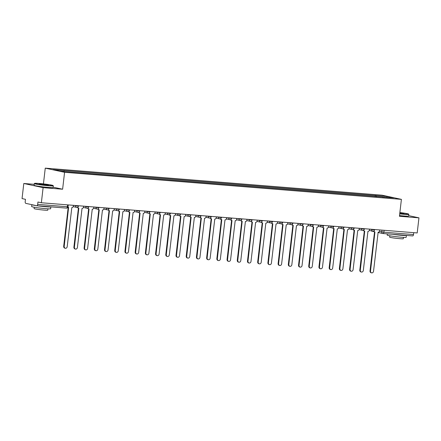 <?xml version="1.0" encoding="UTF-8"?>
<svg xmlns="http://www.w3.org/2000/svg" width="441" height="441" viewBox="0 0 441 441"><rect width="100%" height="100%" fill="white"/><g stroke="black" fill="none" stroke-linecap="round" stroke-linejoin="round"><path stroke-width="0.66" d="M34.211 184.327L23.797 183.489L22.05 198.588L25.468 199.326L25.198 201.675A1.532 0.783 -85.4 0 0 25.793 203.362L36.724 205.721A1.532 0.783 -85.4 0 0 36.779 205.726A1.532 0.783 -85.4 0 0 37.672 204.37L67.324 206.752L68.074 206.757L68.283 204.916M43.438 183.897L45.258 168.137L64.573 172.304L401.404 199.36L399.447 216.283L418.95 217.848L417.203 232.947L41.366 202.755L43.113 187.657L62.616 189.222L64.573 172.304M401.404 199.36L382.088 195.192L45.258 168.137M41.366 202.755L37.948 202.017L37.672 204.37M23.797 183.489L43.113 187.657M418.95 217.848L408.697 215.638M413.73 232.666L413.515 234.562A1.532 0.783 94.6 0 1 412.616 235.918A1.532 0.783 94.6 0 1 412.567 235.913L383.02 233.537M376.559 196.62L376.195 195.589L387.192 196.471L393.681 197.871L382.601 197.105M376.195 195.589L52.981 169.625L59.474 171.025L71.376 172.106L382.683 196.989M53.135 187.177L62.616 189.222M375.159 196.51L375.285 195.396M63.978 170.507L64.298 171.411M387.192 196.471L386.807 197.32M373.858 230.979A1.532 1.312 102.2 0 0 374.938 231.938L370.517 271.022A1.758 1.505 102.2 0 0 373.527 271.265L378.146 232.198A1.532 1.312 102.2 0 0 379.629 230.786L379.729 229.937M371.653 272.863L371.151 272.753A1.758 1.505 -77.8 0 1 370.016 270.912L374.536 231.861M374.437 231.834A1.532 1.312 -77.8 0 1 373.466 231.15M363.649 230.158A1.532 1.312 102.2 0 0 364.729 231.123L360.308 270.201A1.758 1.505 102.2 0 0 363.318 270.443L367.937 231.376A1.532 1.312 102.2 0 0 369.42 229.965L369.519 229.116M361.438 272.042L360.936 271.937A1.758 1.505 -77.8 0 1 359.806 270.096L364.321 231.04M364.227 231.012A1.532 1.312 -77.8 0 1 363.252 230.329M353.434 229.337A1.532 1.312 102.2 0 0 354.52 230.301L350.093 269.379A1.758 1.505 102.2 0 0 353.109 269.622L357.723 230.555A1.532 1.312 102.2 0 0 359.211 229.144L359.31 228.295M351.229 271.221L350.727 271.116A1.758 1.505 -77.8 0 1 349.592 269.275L354.112 230.224M354.018 230.191A1.532 1.312 -77.8 0 1 353.043 229.507M399.75 213.648A9.333 0.546 6.6 0 0 404.077 214.067A9.333 0.546 6.6 0 0 408.625 214.089A9.333 0.546 6.6 0 0 399.877 212.562M408.625 214.089L408.829 214.343A9.564 0.557 -173.4 0 1 408.84 214.381A9.564 0.557 -173.4 0 1 404.171 214.32A9.564 0.557 -173.4 0 1 399.722 213.885M399.844 212.832L403.995 213.604L399.783 213.372M403.427 213.653L399.816 213.075M392.749 234.325A9.564 0.557 -173.4 0 0 401.734 235.34A9.564 0.557 -173.4 0 0 406.398 235.417L406.189 237.291A9.564 0.557 -173.4 0 1 401.519 237.236A9.564 0.557 -173.4 0 1 391.95 236.133A9.564 0.557 -173.4 0 1 387.187 235.092L387.33 233.89M403.482 237.368L403.328 238.73A6.885 0.402 -173.4 0 1 399.965 238.686A6.885 0.402 -173.4 0 1 393.074 237.897A6.885 0.402 -173.4 0 1 389.646 237.148L389.805 235.786M408.84 214.381L408.647 216.046A9.564 0.557 -173.4 0 1 403.978 215.991A9.564 0.557 -173.4 0 1 399.529 215.555M39.106 183.473A9.333 0.546 6.6 0 0 34.569 183.39A9.333 0.546 6.6 0 0 38.962 184.399A9.333 0.546 6.6 0 0 48.532 185.507A9.333 0.546 6.6 0 0 53.08 185.529A9.333 0.546 6.6 0 0 39.106 183.473M53.08 185.529L53.278 185.782A9.564 0.557 -173.4 0 1 53.295 185.815A9.564 0.557 -173.4 0 1 48.62 185.76A9.564 0.557 -173.4 0 1 39.056 184.658A9.564 0.557 -173.4 0 1 34.293 183.621A9.564 0.557 -173.4 0 1 34.315 183.588L34.569 183.39M41.465 183.98L48.444 185.044L39.188 183.969L41.465 183.98M47.882 185.093L39.729 184.151M37.204 205.76A9.564 0.557 -173.4 0 0 46.189 206.774A9.564 0.557 -173.4 0 0 50.847 206.857L50.643 208.731A9.564 0.557 -173.4 0 1 45.969 208.676A9.564 0.557 -173.4 0 1 36.405 207.573A9.564 0.557 -173.4 0 1 31.642 206.531L31.857 204.668M36.3 205.627A9.564 0.557 -173.4 0 1 31.879 204.674M47.937 208.808L47.782 210.17A6.885 0.402 -173.4 0 1 44.42 210.125A6.885 0.402 -173.4 0 1 37.529 209.337A6.885 0.402 -173.4 0 1 34.1 208.587L34.255 207.226M53.295 185.815L53.102 187.486A9.564 0.557 -173.4 0 1 48.427 187.431A9.564 0.557 -173.4 0 1 38.863 186.328A9.564 0.557 -173.4 0 1 34.1 185.286L34.293 183.621M343.225 228.515A1.532 1.312 102.2 0 0 344.305 229.48L339.884 268.563A1.758 1.505 102.2 0 0 342.894 268.801L347.514 229.739A1.532 1.312 102.2 0 0 349.002 228.322L349.096 227.473M341.02 270.405L340.518 270.294A1.758 1.505 -77.8 0 1 339.383 268.453L343.903 229.403M343.804 229.37A1.532 1.312 -77.8 0 1 342.833 228.686M333.016 227.694A1.532 1.312 102.2 0 0 334.096 228.659L329.675 267.742A1.758 1.505 102.2 0 0 332.685 267.985L337.304 228.918A1.532 1.312 102.2 0 0 338.787 227.506L338.886 226.652M330.811 269.583L330.303 269.473A1.758 1.505 -77.8 0 1 329.173 267.632L333.688 228.581M333.594 228.548A1.532 1.312 -77.8 0 1 332.619 227.865M322.801 226.878A1.532 1.312 102.2 0 0 323.887 227.837L319.46 266.921A1.758 1.505 102.2 0 0 322.476 267.163L327.095 228.096A1.532 1.312 102.2 0 0 328.578 226.685L328.677 225.836M320.596 268.762L320.094 268.652A1.758 1.505 -77.8 0 1 318.959 266.811L323.479 227.76M323.385 227.732A1.532 1.312 -77.8 0 1 322.41 227.049M312.592 226.057A1.532 1.312 102.2 0 0 313.672 227.021L309.251 266.099A1.758 1.505 102.2 0 0 312.261 266.342L316.881 227.275A1.532 1.312 102.2 0 0 318.369 225.864L318.463 225.015M310.387 267.941L309.885 267.836A1.758 1.505 -77.8 0 1 308.75 265.995L313.27 226.939M313.171 226.911A1.532 1.312 -77.8 0 1 312.2 226.227M302.383 225.235A1.532 1.312 102.2 0 0 303.463 226.2L299.042 265.278A1.758 1.505 102.2 0 0 302.052 265.521L306.671 226.454A1.532 1.312 102.2 0 0 308.154 225.042L308.253 224.193M300.178 267.119L299.671 267.014A1.758 1.505 -77.8 0 1 298.54 265.173L303.055 226.123M302.961 226.09A1.532 1.312 -77.8 0 1 301.986 225.406M292.168 224.414A1.532 1.312 102.2 0 0 293.254 225.379L288.833 264.462A1.758 1.505 102.2 0 0 291.843 264.705L296.462 225.638A1.532 1.312 102.2 0 0 297.945 224.221L298.044 223.372M289.963 266.303L289.461 266.193A1.758 1.505 -77.8 0 1 288.326 264.352L292.846 225.301M292.752 225.268A1.532 1.312 -77.8 0 1 291.777 224.585M281.959 223.593A1.532 1.312 102.2 0 0 283.045 224.557L278.618 263.641A1.758 1.505 102.2 0 0 281.628 263.883L286.248 224.816A1.532 1.312 102.2 0 0 287.736 223.405L287.835 222.551M279.754 265.482L279.252 265.372A1.758 1.505 -77.8 0 1 278.117 263.531L282.637 224.48M282.538 224.447A1.532 1.312 -77.8 0 1 281.567 223.763M271.75 222.777A1.532 1.312 102.2 0 0 272.83 223.736L268.409 262.819A1.758 1.505 102.2 0 0 271.419 263.062L276.038 223.995A1.532 1.312 102.2 0 0 277.521 222.584L277.621 221.735M269.545 264.661L269.043 264.55A1.758 1.505 -77.8 0 1 267.908 262.709L272.422 223.659M272.329 223.631A1.532 1.312 -77.8 0 1 271.358 222.948M261.535 221.955A1.532 1.312 102.2 0 0 262.621 222.92L258.2 261.998A1.758 1.505 102.2 0 0 261.21 262.241L265.829 223.174A1.532 1.312 102.2 0 0 267.312 221.762L267.411 220.913M259.33 263.839L258.828 263.735A1.758 1.505 -77.8 0 1 257.693 261.893L262.213 222.837M262.119 222.81A1.532 1.312 -77.8 0 1 261.144 222.126M251.326 221.134A1.532 1.312 102.2 0 0 252.412 222.099L247.985 261.177A1.758 1.505 102.2 0 0 250.995 261.419L255.615 222.352A1.532 1.312 102.2 0 0 257.103 220.941L257.202 220.092M249.121 263.018L248.619 262.913A1.758 1.505 -77.8 0 1 247.484 261.072L252.004 222.021M251.91 221.988A1.532 1.312 -77.8 0 1 250.935 221.305M241.117 220.313A1.532 1.312 102.2 0 0 242.197 221.277L237.776 260.361A1.758 1.505 102.2 0 0 240.786 260.603L245.405 221.536A1.532 1.312 102.2 0 0 246.888 220.12L246.988 219.271M238.912 262.202L238.41 262.092A1.758 1.505 -77.8 0 1 237.275 260.251L241.795 221.2M241.696 221.167A1.532 1.312 -77.8 0 1 240.725 220.483M230.908 219.491A1.532 1.312 102.2 0 0 231.988 220.456L227.567 259.54A1.758 1.505 102.2 0 0 230.577 259.782L235.196 220.715A1.532 1.312 102.2 0 0 236.679 219.304L236.778 218.449M228.697 261.381L228.195 261.27A1.758 1.505 -77.8 0 1 227.065 259.429L231.58 220.379M231.486 220.346A1.532 1.312 -77.8 0 1 230.511 219.662M220.693 218.675A1.532 1.312 102.2 0 0 221.779 219.635L217.352 258.718A1.758 1.505 102.2 0 0 220.368 258.961L224.987 219.894A1.532 1.312 102.2 0 0 226.47 218.482L226.569 217.634M218.488 260.559L217.986 260.449A1.758 1.505 -77.8 0 1 216.851 258.608L221.371 219.557M221.277 219.53A1.532 1.312 -77.8 0 1 220.302 218.846M210.484 217.854A1.532 1.312 102.2 0 0 211.564 218.819L207.143 257.897A1.758 1.505 102.2 0 0 210.153 258.139L214.773 219.072A1.532 1.312 102.2 0 0 216.261 217.661L216.355 216.812M208.279 259.738L207.777 259.633A1.758 1.505 -77.8 0 1 206.642 257.792L211.162 218.736M211.063 218.708A1.532 1.312 -77.8 0 1 210.092 218.025M200.275 217.033A1.532 1.312 102.2 0 0 201.355 217.997L196.934 257.075A1.758 1.505 102.2 0 0 199.944 257.318L204.563 218.251A1.532 1.312 102.2 0 0 206.046 216.84L206.145 215.991M198.07 258.917L197.562 258.812A1.758 1.505 -77.8 0 1 196.432 256.971L200.947 217.92M200.853 217.887A1.532 1.312 -77.8 0 1 199.878 217.204M190.06 216.211A1.532 1.312 102.2 0 0 191.146 217.176L186.719 256.26A1.758 1.505 102.2 0 0 189.735 256.502L194.354 217.435A1.532 1.312 102.2 0 0 195.837 216.018L195.936 215.169M187.855 258.101L187.353 257.991A1.758 1.505 -77.8 0 1 186.218 256.149L190.738 217.099M190.644 217.066A1.532 1.312 -77.8 0 1 189.669 216.382M179.851 215.39A1.532 1.312 102.2 0 0 180.931 216.355L176.51 255.438A1.758 1.505 102.2 0 0 179.52 255.681L184.14 216.614A1.532 1.312 102.2 0 0 185.628 215.202L185.722 214.354M177.646 257.279L177.144 257.169A1.758 1.505 -77.8 0 1 176.009 255.328L180.529 216.277M180.43 216.244A1.532 1.312 -77.8 0 1 179.459 215.561M169.642 214.574A1.532 1.312 102.2 0 0 170.722 215.533L166.301 254.617A1.758 1.505 102.2 0 0 169.311 254.859L173.93 215.792A1.532 1.312 102.2 0 0 175.413 214.381L175.512 213.532M167.437 256.458L166.935 256.348A1.758 1.505 -77.8 0 1 165.799 254.507L170.314 215.456M170.22 215.429A1.532 1.312 -77.8 0 1 169.25 214.745M159.427 213.753A1.532 1.312 102.2 0 0 160.513 214.717L156.092 253.796A1.758 1.505 102.2 0 0 159.102 254.038L163.721 214.971A1.532 1.312 102.2 0 0 165.204 213.56L165.303 212.711M157.222 255.637L156.72 255.532A1.758 1.505 -77.8 0 1 155.585 253.691L160.105 214.635M160.011 214.607A1.532 1.312 -77.8 0 1 159.036 213.924M149.218 212.931A1.532 1.312 102.2 0 0 150.304 213.896L145.877 252.974A1.758 1.505 102.2 0 0 148.887 253.217L153.507 214.15A1.532 1.312 102.2 0 0 154.995 212.738L155.094 211.889M147.013 254.815L146.511 254.711A1.758 1.505 -77.8 0 1 145.376 252.869L149.896 213.819M149.797 213.786A1.532 1.312 -77.8 0 1 148.826 213.102M139.009 212.11A1.532 1.312 102.2 0 0 140.089 213.075L135.668 252.158A1.758 1.505 102.2 0 0 138.678 252.401L143.297 213.334A1.532 1.312 102.2 0 0 144.78 211.917L144.88 211.068M136.804 253.999L136.302 253.889A1.758 1.505 -77.8 0 1 135.166 252.048L139.681 212.997M139.588 212.964A1.532 1.312 -77.8 0 1 138.617 212.281M128.794 211.289A1.532 1.312 102.2 0 0 129.88 212.253L125.459 251.337A1.758 1.505 102.2 0 0 128.469 251.579L133.088 212.512A1.532 1.312 102.2 0 0 134.571 211.101L134.67 210.252M126.589 253.178L126.087 253.068A1.758 1.505 -77.8 0 1 124.952 251.227L129.472 212.176M129.378 212.143A1.532 1.312 -77.8 0 1 128.403 211.46M118.585 210.473A1.532 1.312 102.2 0 0 119.671 211.432L115.244 250.516A1.758 1.505 102.2 0 0 118.254 250.758L122.874 211.691A1.532 1.312 102.2 0 0 124.362 210.28L124.461 209.431M116.38 252.357L115.878 252.246A1.758 1.505 -77.8 0 1 114.743 250.405L119.263 211.355M119.169 211.327A1.532 1.312 -77.8 0 1 118.194 210.644M108.376 209.651A1.532 1.312 102.2 0 0 109.456 210.616L105.035 249.694A1.758 1.505 102.2 0 0 108.045 249.937L112.664 210.87A1.532 1.312 102.2 0 0 114.147 209.458L114.247 208.61M106.171 251.535L105.669 251.431A1.758 1.505 -77.8 0 1 104.534 249.589L109.054 210.533M108.955 210.506A1.532 1.312 -77.8 0 1 107.984 209.822M98.167 208.83A1.532 1.312 102.2 0 0 99.247 209.795L94.826 248.873A1.758 1.505 102.2 0 0 97.836 249.115L102.455 210.048A1.532 1.312 102.2 0 0 103.938 208.637L104.037 207.788M95.956 250.714L95.454 250.609A1.758 1.505 -77.8 0 1 94.324 248.768L98.839 209.718M98.745 209.684A1.532 1.312 -77.8 0 1 97.77 209.001M87.952 208.009A1.532 1.312 102.2 0 0 89.038 208.973L84.611 248.057A1.758 1.505 102.2 0 0 87.627 248.3L92.246 209.232A1.532 1.312 102.2 0 0 93.729 207.816L93.828 206.967M85.747 249.898L85.245 249.788A1.758 1.505 -77.8 0 1 84.11 247.947L88.63 208.896M88.536 208.863A1.532 1.312 -77.8 0 1 87.561 208.18M77.743 207.187A1.532 1.312 102.2 0 0 78.823 208.152L74.402 247.236A1.758 1.505 102.2 0 0 77.412 247.478L82.032 208.411A1.532 1.312 102.2 0 0 83.52 207L83.614 206.151M75.538 249.077L75.036 248.967A1.758 1.505 -77.8 0 1 73.901 247.125L78.421 208.075M78.322 208.042A1.532 1.312 -77.8 0 1 77.351 207.358M67.997 207.088A1.532 1.312 102.2 0 0 68.614 207.331L64.193 246.414A1.758 1.505 102.2 0 0 67.203 246.657L71.822 207.59A1.532 1.312 102.2 0 0 73.305 206.179L73.404 205.33M65.329 248.255L64.821 248.145A1.758 1.505 -77.8 0 1 63.691 246.304L68.206 207.253M73.597 205.346L77.71 206.052L78.459 206.063L78.498 205.738M83.812 206.162L87.924 206.873L88.669 206.884L88.707 206.559M94.021 206.983L98.134 207.694L98.883 207.705L98.916 207.38M104.23 207.805L108.343 208.516L109.092 208.521L109.131 208.196M114.439 208.626L118.557 209.337L119.302 209.343L119.34 209.017M124.654 209.447L128.766 210.153L129.511 210.164L129.549 209.839M134.863 210.263L138.976 210.974L139.725 210.985L139.764 210.66M145.072 211.085L149.19 211.796L149.934 211.807L149.973 211.482M155.287 211.906L159.399 212.617L160.144 212.623L160.182 212.297M165.496 212.727L169.609 213.438L170.358 213.444L170.397 213.119M175.705 213.549L179.818 214.254L180.567 214.265L180.606 213.94M185.92 214.365L190.032 215.076L190.777 215.087L190.815 214.761M196.129 215.186L200.242 215.897L200.991 215.908L201.024 215.583M206.338 216.007L210.451 216.718L211.2 216.724L211.239 216.399M216.553 216.829L220.665 217.54L221.41 217.545L221.448 217.22M226.762 217.65L230.875 218.356L231.624 218.367L231.657 218.041M236.971 218.466L241.084 219.177L241.833 219.188L241.872 218.863M247.18 219.287L251.298 219.998L252.043 220.009L252.081 219.679M257.395 220.109L261.507 220.82L262.252 220.825L262.29 220.5M267.604 220.93L271.717 221.641L272.466 221.647L272.505 221.321M277.813 221.751L281.926 222.457L282.675 222.468L282.714 222.143M288.028 222.567L292.14 223.278L292.885 223.289L292.923 222.964M298.237 223.389L302.35 224.1L303.099 224.111L303.138 223.78M308.446 224.21L312.559 224.921L313.308 224.927L313.347 224.601M318.661 225.031L322.773 225.742L323.518 225.748L323.556 225.423M328.87 225.853L332.983 226.558L333.732 226.569L333.765 226.244M339.079 226.668L343.192 227.38L343.941 227.391L343.98 227.065M349.294 227.49L353.406 228.201L354.151 228.212L354.189 227.881M359.503 228.311L363.616 229.022L364.365 229.028L364.398 228.703M369.712 229.133L373.825 229.838L374.574 229.849L374.613 229.524M67.545 204.856L67.324 206.752A1.532 0.783 -85.4 0 1 66.431 208.108A1.532 0.783 -85.4 0 1 66.376 208.102L36.835 205.726M379.442 231.404L383.863 232.181L413.515 234.562M381.989 230.119L381.779 231.905A1.532 1.312 -77.8 0 0 382.766 233.51A1.532 1.532 0 0 0 382.964 233.537A1.532 0.783 -85.4 0 0 383.863 232.181L384.078 230.285M75.659 205.512L75.632 205.782A1.532 1.312 102.2 0 0 76.762 207.402M85.874 206.327L85.841 206.603A1.532 1.312 102.2 0 0 86.976 208.224M96.083 207.149L96.05 207.424A1.532 1.312 102.2 0 0 97.185 209.045M106.292 207.97L106.264 208.24A1.532 1.312 102.2 0 0 107.395 209.866M116.507 208.791L116.474 209.062A1.532 1.312 102.2 0 0 117.609 210.688M126.716 209.613L126.683 209.883A1.532 1.312 102.2 0 0 127.818 211.504M136.925 210.429L136.897 210.704A1.532 1.312 102.2 0 0 138.027 212.325M147.14 211.25L147.107 211.526A1.532 1.312 102.2 0 0 148.237 213.146M157.349 212.071L157.316 212.341A1.532 1.312 102.2 0 0 158.451 213.968M167.558 212.893L167.525 213.163A1.532 1.312 102.2 0 0 168.66 214.789M177.773 213.714L177.74 213.984A1.532 1.312 102.2 0 0 178.87 215.605M187.982 214.53L187.949 214.806A1.532 1.312 102.2 0 0 189.084 216.426M198.191 215.351L198.158 215.627A1.532 1.312 102.2 0 0 199.293 217.248M208.4 216.173L208.373 216.443A1.532 1.312 102.2 0 0 209.503 218.069M218.615 216.994L218.582 217.264A1.532 1.312 102.2 0 0 219.717 218.89M228.824 217.815L228.791 218.086A1.532 1.312 102.2 0 0 229.926 219.706M239.033 218.631L239.005 218.907A1.532 1.312 102.2 0 0 240.136 220.528M249.248 219.453L249.215 219.728A1.532 1.312 102.2 0 0 250.35 221.349M259.457 220.274L259.424 220.544A1.532 1.312 102.2 0 0 260.559 222.17M269.666 221.095L269.638 221.365A1.532 1.312 102.2 0 0 270.768 222.992M279.881 221.917L279.848 222.187A1.532 1.312 102.2 0 0 280.978 223.808M290.09 222.733L290.057 223.008A1.532 1.312 102.2 0 0 291.192 224.629M300.299 223.554L300.266 223.83A1.532 1.312 102.2 0 0 301.401 225.45M310.508 224.375L310.481 224.645A1.532 1.312 102.2 0 0 311.611 226.272M320.723 225.197L320.69 225.467A1.532 1.312 102.2 0 0 321.825 227.093M330.932 226.018L330.899 226.288A1.532 1.312 102.2 0 0 332.034 227.909M341.141 226.834L341.113 227.109A1.532 1.312 102.2 0 0 342.244 228.73M351.356 227.655L351.323 227.931A1.532 1.312 102.2 0 0 352.458 229.552M361.565 228.477L361.532 228.747A1.532 1.312 102.2 0 0 362.667 230.373M371.774 229.298L371.746 229.568A1.532 1.312 102.2 0 0 372.877 231.194M378.014 232.484L382.766 233.51A1.532 1.312 -77.8 0 0 382.915 233.532A1.532 0.783 -85.4 0 0 382.964 233.537L412.616 235.918M371.978 231.172A1.532 1.312 -77.8 0 1 371.283 230.858M370.517 271.022L370.016 270.912M360.308 270.201L359.806 270.096M350.093 269.379L349.592 269.275M339.884 268.563L339.383 268.453M329.675 267.742L329.173 267.632M319.46 266.921L318.959 266.811M309.251 266.099L308.75 265.995M299.042 265.278L298.54 265.173M288.833 264.462L288.326 264.352M278.618 263.641L278.117 263.531M268.409 262.819L267.908 262.709M258.2 261.998L257.693 261.893M247.985 261.177L247.484 261.072M237.776 260.361L237.275 260.251M227.567 259.54L227.065 259.429M217.352 258.718L216.851 258.608M207.143 257.897L206.642 257.792M196.934 257.075L196.432 256.971M186.719 256.26L186.218 256.149M176.51 255.438L176.009 255.328M166.301 254.617L165.799 254.507M156.092 253.796L155.585 253.691M145.877 252.974L145.376 252.869M135.668 252.158L135.166 252.048M125.459 251.337L124.952 251.227M115.244 250.516L114.743 250.405M105.035 249.694L104.534 249.589M94.826 248.873L94.324 248.768M84.611 248.057L84.11 247.947M74.402 247.236L73.901 247.125M64.193 246.414L63.691 246.304M369.304 230.428L372.733 231.172A1.532 1.532 0 0 0 374.574 229.849M359.09 229.612L362.519 230.351A1.532 1.532 0 0 0 364.365 229.028M348.881 228.791L352.309 229.529A1.532 1.532 0 0 0 354.151 228.212M338.671 227.969L342.1 228.708A1.532 1.532 0 0 0 343.941 227.391M328.457 227.148L331.886 227.887A1.532 1.532 0 0 0 333.732 226.569M318.248 226.327L321.676 227.071A1.532 1.532 0 0 0 323.518 225.748M308.038 225.511L311.467 226.25A1.532 1.532 0 0 0 313.308 224.927M297.824 224.69L301.253 225.428A1.532 1.532 0 0 0 303.099 224.111M287.615 223.868L291.043 224.607A1.532 1.532 0 0 0 292.885 223.289M277.406 223.047L280.834 223.785A1.532 1.532 0 0 0 282.675 222.468M267.191 222.225L270.62 222.97A1.532 1.532 0 0 0 272.466 221.647M256.982 221.41L260.411 222.148A1.532 1.532 0 0 0 262.252 220.825M246.773 220.588L250.201 221.327A1.532 1.532 0 0 0 252.043 220.009M236.563 219.767L239.992 220.506A1.532 1.532 0 0 0 241.833 219.188M226.349 218.945L229.778 219.684A1.532 1.532 0 0 0 231.624 218.367M216.14 218.124L219.568 218.868A1.532 1.532 0 0 0 221.41 217.545M205.93 217.308L209.359 218.047A1.532 1.532 0 0 0 211.2 216.724M195.716 216.487L199.145 217.226A1.532 1.532 0 0 0 200.991 215.908M185.507 215.666L188.935 216.404A1.532 1.532 0 0 0 190.777 215.087M175.298 214.844L178.726 215.583A1.532 1.532 0 0 0 180.567 214.265M165.083 214.023L168.512 214.767A1.532 1.532 0 0 0 170.358 213.444M154.874 213.207L158.302 213.946A1.532 1.532 0 0 0 160.144 212.623M144.665 212.386L148.093 213.124A1.532 1.532 0 0 0 149.934 211.807M134.45 211.564L137.884 212.303A1.532 1.532 0 0 0 139.725 210.985M124.241 210.743L127.669 211.482A1.532 1.532 0 0 0 129.511 210.164M114.032 209.922L117.46 210.666A1.532 1.532 0 0 0 119.302 209.343M103.822 209.106L107.251 209.844A1.532 1.532 0 0 0 109.092 208.521M93.608 208.284L97.037 209.023A1.532 1.532 0 0 0 98.883 207.705M83.399 207.463L86.827 208.202A1.532 1.532 0 0 0 88.669 206.884M73.189 206.642L76.618 207.38A1.532 1.532 0 0 0 78.459 206.063M36.779 205.726L66.431 208.108A1.532 1.532 0 0 0 68.074 206.757M373.808 231.575L371.835 231.15A1.532 1.532 0 0 1 371.184 230.836M374.795 231.916L374.293 231.812M364.58 231.101L364.079 230.99M354.371 230.279L353.869 230.169M344.162 229.458L343.66 229.348M333.947 228.636L333.446 228.532M323.738 227.815L323.236 227.71M313.529 226.999L313.027 226.889M303.314 226.178L302.813 226.068M293.105 225.357L292.603 225.246M282.896 224.535L282.394 224.43M272.687 223.714L272.18 223.609M262.472 222.898L261.971 222.788M252.263 222.077L251.761 221.966M242.054 221.255L241.552 221.145M231.839 220.434L231.338 220.329M221.63 219.612L221.128 219.508M211.421 218.797L210.919 218.686M201.206 217.975L200.705 217.865M190.997 217.154L190.495 217.044M180.788 216.333L180.286 216.228M170.573 215.511L170.072 215.406M160.364 214.695L159.863 214.585M150.155 213.874L149.653 213.764M139.946 213.053L139.439 212.942M129.731 212.231L129.23 212.127M119.522 211.41L119.02 211.305M109.313 210.594L108.811 210.484M99.098 209.773L98.597 209.662M88.889 208.951L88.387 208.841M78.68 208.13L78.178 208.025M68.465 207.309L67.964 207.204"/></g></svg>
